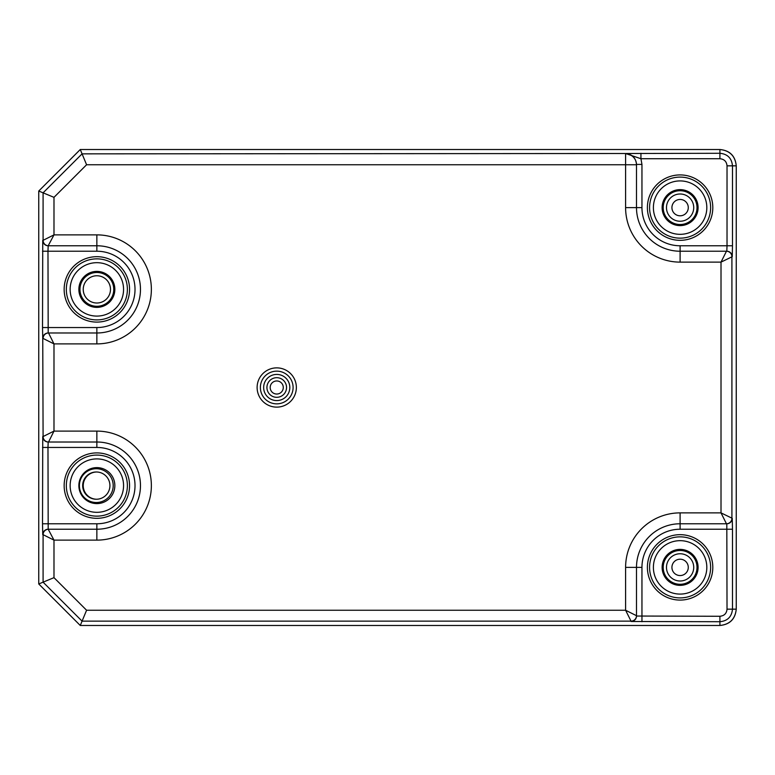 <?xml version="1.0" encoding="UTF-8"?>
<svg xmlns="http://www.w3.org/2000/svg" width="775" height="775" viewBox="0 0 775 775"><rect width="100%" height="100%" fill="white"/><g stroke="black" fill="none" stroke-linecap="round" stroke-linejoin="round"><path stroke-width="1.16" d="M680.101 584.282A16.895 16.895 0 0 1 663.206 567.377A16.895 16.895 0 0 1 680.101 550.482A16.895 16.895 0 0 1 697.006 567.377A16.895 16.895 0 0 1 680.101 584.282M680.101 553.757A13.63 13.63 0 0 0 666.481 567.377A13.63 13.63 0 0 0 680.101 581.008A13.63 13.63 0 0 0 693.732 567.377A13.63 13.63 0 0 0 680.101 553.757M680.101 224.517A16.895 16.895 0 0 1 663.206 207.623A16.895 16.895 0 0 1 680.101 190.718A16.895 16.895 0 0 1 697.006 207.623A16.895 16.895 0 0 1 680.101 224.517M680.101 193.992A13.63 13.63 0 0 0 666.481 207.623A13.63 13.63 0 0 0 680.101 221.243A13.63 13.63 0 0 0 693.732 207.623A13.63 13.63 0 0 0 680.101 193.992M96.303 502.51A16.895 16.895 0 0 1 79.399 485.615A16.895 16.895 0 0 1 96.303 468.72A16.895 16.895 0 0 1 113.198 485.615A16.895 16.895 0 0 1 96.303 502.51M96.303 471.985A13.63 13.63 0 0 0 82.673 485.615A13.63 13.63 0 0 0 96.303 499.245A13.63 13.63 0 0 0 109.924 485.615A13.63 13.63 0 0 0 96.303 471.985M96.856 306.28A16.895 16.895 0 0 1 79.961 289.385A16.895 16.895 0 0 1 96.856 272.49A16.895 16.895 0 0 1 113.76 289.385A16.895 16.895 0 0 1 96.856 306.28M96.856 275.755A13.63 13.63 0 0 0 83.235 289.385A13.63 13.63 0 0 0 96.856 303.015A13.63 13.63 0 0 0 110.486 289.385A13.63 13.63 0 0 0 96.856 275.755M96.575 471.994A13.63 13.63 0 0 0 83.235 485.615A13.63 13.63 0 0 0 96.575 499.245M736.25 609.16L736.25 165.84C735.213 155.988 729.769 150.544 719.917 149.517L80.271 149.517L38.75 191.037L38.75 583.962L80.271 625.483L719.917 625.483C729.769 624.456 735.213 619.012 736.25 609.16L736.25 165.84C735.281 155.92 729.847 150.476 719.917 149.517L80.271 149.517L38.75 191.037L38.75 583.962L80.271 625.483L719.917 625.483C729.847 624.524 735.281 619.08 736.25 609.16L732.482 609.16C731.745 616.784 727.56 620.969 719.917 621.715L719.917 625.483M276.733 397.313A9.813 9.813 0 0 1 266.929 387.5A9.813 9.813 0 0 1 276.733 377.687A9.813 9.813 0 0 1 286.547 387.5A9.813 9.813 0 0 1 276.733 397.313M276.733 380.961A6.539 6.539 0 0 0 270.194 387.5A6.539 6.539 0 0 0 276.733 394.039A6.539 6.539 0 0 0 283.282 387.5A6.539 6.539 0 0 0 276.733 380.961M276.733 403.853A16.352 16.352 0 0 0 293.095 387.5A16.352 16.352 0 0 0 276.733 371.147A16.352 16.352 0 0 0 260.381 387.5A16.352 16.352 0 0 0 276.733 403.853A16.352 16.352 0 0 1 260.381 387.5A16.352 16.352 0 0 1 276.733 371.147M96.856 316.093A26.708 26.708 0 0 1 70.147 289.385A26.708 26.708 0 0 1 96.856 262.677A26.708 26.708 0 0 1 123.564 289.385A26.708 26.708 0 0 1 96.856 316.093M96.856 271.395A17.99 17.99 0 0 0 78.866 289.385A17.99 17.99 0 0 0 96.856 307.375A17.99 17.99 0 0 0 114.845 289.385A17.99 17.99 0 0 0 96.856 271.395M96.856 512.323A26.708 26.708 0 0 1 70.147 485.615A26.708 26.708 0 0 1 96.856 458.907A26.708 26.708 0 0 1 123.564 485.615A26.708 26.708 0 0 1 96.856 512.323M96.856 467.625A17.99 17.99 0 0 0 78.866 485.615A17.99 17.99 0 0 0 96.856 503.605A17.99 17.99 0 0 0 114.845 485.615A17.99 17.99 0 0 0 96.856 467.625M680.101 234.331A26.708 26.708 0 0 1 653.393 207.623A26.708 26.708 0 0 1 680.101 180.914A26.708 26.708 0 0 1 706.819 207.623A26.708 26.708 0 0 1 680.101 234.331M680.101 189.633A17.99 17.99 0 0 0 662.121 207.623A17.99 17.99 0 0 0 680.101 225.612A17.99 17.99 0 0 0 698.091 207.623A17.99 17.99 0 0 0 680.101 189.633M680.101 594.086A26.708 26.708 0 0 1 653.393 567.377A26.708 26.708 0 0 1 680.101 540.669A26.708 26.708 0 0 1 706.819 567.377A26.708 26.708 0 0 1 680.101 594.086M680.101 549.388A17.99 17.99 0 0 0 662.121 567.377A17.99 17.99 0 0 0 680.101 585.367A17.99 17.99 0 0 0 698.091 567.377A17.99 17.99 0 0 0 680.101 549.388M680.101 534.673A32.705 32.705 0 0 0 647.396 567.377A32.705 32.705 0 0 0 680.101 600.083A32.705 32.705 0 0 0 712.806 567.377A32.705 32.705 0 0 0 680.101 534.673M680.101 174.917A32.705 32.705 0 0 0 647.396 207.623A32.705 32.705 0 0 0 680.101 240.328A32.705 32.705 0 0 0 712.806 207.623A32.705 32.705 0 0 0 680.101 174.917M96.856 452.91A32.705 32.705 0 0 0 64.151 485.615A32.705 32.705 0 0 0 96.856 518.32A32.705 32.705 0 0 0 129.561 485.615A32.705 32.705 0 0 0 96.856 452.91M96.856 256.68A32.705 32.705 0 0 0 64.151 289.385A32.705 32.705 0 0 0 96.856 322.09A32.705 32.705 0 0 0 129.561 289.385A32.705 32.705 0 0 0 96.856 256.68M636.498 164.755A10.898 10.898 180 0 0 625.599 153.857L625.599 164.755L636.498 164.755L636.498 207.623A43.603 43.603 0 0 0 680.101 251.226L726.805 251.226A5.454 5.454 -90 0 1 732.249 256.68L721.012 262.124L680.101 262.124A54.512 54.512 0 0 1 625.599 207.623L625.599 164.755L86.587 164.755L82.073 153.857L625.599 153.508L640.935 158.73L641.952 164.416L636.498 164.416C635.8 157.838 632.167 154.196 625.599 153.508L719.917 153.285C727.551 154.022 731.736 158.207 732.482 165.84L736.25 165.84M86.587 164.755L53.988 197.344L38.75 191.037M48.195 332.988A5.454 5.454 90 0 0 42.751 338.442L42.518 327.544L96.856 327.544A38.159 38.159 0 0 0 135.015 289.385A38.159 38.159 0 0 0 96.856 251.226L47.973 251.226L48.195 332.988L96.856 332.988A43.603 43.603 0 0 0 140.469 289.385A43.603 43.603 0 0 0 96.856 245.772L48.544 245.772A5.454 5.444 -135 0 1 43.09 240.328L43.09 192.83L82.073 153.857L80.271 149.517M631.044 621.143L625.599 610.245L636.498 615.699A5.454 5.454 180 0 1 631.044 621.143L631.044 621.492A5.454 5.454 180 0 0 636.498 616.038L719.917 616.27C724.247 615.844 726.611 613.471 727.028 609.16L726.805 523.774L680.101 523.774A43.603 43.603 0 0 0 636.498 567.377L636.498 615.699A5.454 5.444 135 0 1 631.044 621.143L82.073 621.143L43.09 582.17L38.75 583.962M48.195 529.228A5.454 5.454 90 0 0 42.751 534.673L42.518 523.774L96.856 523.774A38.159 38.159 0 0 0 135.015 485.615A38.159 38.159 0 0 0 96.856 447.456L47.973 447.456L48.195 529.228L53.988 540.127L43.09 534.673L43.09 582.17L53.988 577.656L86.587 610.245L80.271 625.483M48.544 245.772L48.544 245.772A5.454 5.454 -90 0 1 43.09 240.328L53.988 234.873L48.195 245.772A5.454 5.454 -90 0 1 42.751 240.328L42.518 327.544M641.952 164.416L641.952 207.623A38.159 38.159 0 0 0 680.101 245.772L727.028 245.772L727.028 165.84C726.611 161.52 724.238 159.146 719.917 158.73L640.935 158.73L640.935 153.285M48.544 529.228A5.454 5.444 135 0 0 43.09 534.673A5.454 5.454 90 0 1 48.544 529.228L96.856 529.228A43.603 43.603 0 0 0 140.469 485.615A43.603 43.603 0 0 0 96.856 442.012L48.544 442.012A5.454 5.444 -135 0 1 43.09 436.558L53.988 431.103L48.544 442.012A5.454 5.454 -90 0 1 43.09 436.558L42.751 338.442M726.456 523.774A5.454 5.444 -45 0 0 731.91 518.32A5.454 5.454 -90 0 1 726.456 523.774L721.012 512.876L732.249 518.32A5.454 5.454 -90 0 1 726.805 523.774M86.587 610.245L625.599 610.245L625.599 567.377A54.512 54.512 0 0 1 680.101 512.876L721.012 512.876L721.012 262.124L726.456 251.226A5.454 5.454 -90 0 1 731.91 256.68A5.454 5.444 -135 0 0 726.456 251.226M53.988 197.344L53.988 234.873L96.856 234.873A54.512 54.512 0 0 1 151.367 289.385A54.512 54.512 0 0 1 96.856 343.897L53.988 343.897L43.09 338.442A5.454 5.454 90 0 1 48.544 332.988L53.988 343.897L53.988 431.103L96.856 431.103A54.512 54.512 0 0 1 151.367 485.615A54.512 54.512 0 0 1 96.856 540.127L53.988 540.127L53.988 577.656M42.518 251.226L47.973 251.226L48.195 245.772M48.544 332.988A5.454 5.444 135 0 0 43.09 338.442M42.518 447.456L47.973 447.456L48.195 442.012A5.454 5.454 -90 0 1 42.751 436.558L42.518 523.774M727.028 165.84L732.482 165.84L732.482 245.772L727.028 245.772L726.805 251.226M680.101 559.201A8.176 8.176 0 0 0 671.925 567.377A8.176 8.176 0 0 0 680.101 575.554A8.176 8.176 0 0 0 688.278 567.377A8.176 8.176 0 0 0 680.101 559.201M680.101 199.446A8.176 8.176 0 0 0 671.925 207.623A8.176 8.176 0 0 0 680.101 215.799A8.176 8.176 0 0 0 688.278 207.623A8.176 8.176 0 0 0 680.101 199.446M276.733 374.422A13.078 13.078 0 0 0 263.655 387.5A13.078 13.078 0 0 0 276.733 400.578A13.078 13.078 0 0 0 289.821 387.5A13.078 13.078 0 0 0 276.733 374.422M276.733 367.873A19.627 19.627 0 0 1 296.36 387.5A19.627 19.627 0 0 1 276.733 407.127A19.627 19.627 0 0 1 257.116 387.5A19.627 19.627 0 0 1 276.733 367.873M680.101 536.852A30.525 30.525 0 0 0 649.576 567.377A30.525 30.525 0 0 0 680.101 597.903A30.525 30.525 0 0 0 710.627 567.377A30.525 30.525 0 0 0 680.101 536.852M680.101 177.097A30.525 30.525 0 0 0 649.576 207.623A30.525 30.525 0 0 0 680.101 238.148A30.525 30.525 0 0 0 710.627 207.623A30.525 30.525 0 0 0 680.101 177.097M96.856 258.86A30.525 30.525 0 0 0 66.33 289.385A30.525 30.525 0 0 0 96.856 319.91A30.525 30.525 0 0 0 127.381 289.385A30.525 30.525 0 0 0 96.856 258.86M96.856 455.09A30.525 30.525 0 0 0 66.33 485.615A30.525 30.525 0 0 0 96.856 516.14A30.525 30.525 0 0 0 127.381 485.615A30.525 30.525 0 0 0 96.856 455.09M719.917 158.73L719.917 149.517M719.917 616.27L719.917 621.715L631.044 621.492M731.91 256.68L731.91 518.32M625.599 567.377L636.498 567.377A43.603 43.603 0 0 1 680.101 523.774L680.101 529.228L732.482 529.228L732.249 518.32M732.482 529.228L732.482 609.16L727.028 609.16M732.249 256.68L732.482 245.772M96.856 343.897L96.856 332.988A43.603 43.603 0 0 0 140.469 289.385A43.603 43.603 0 0 0 96.856 245.772L96.856 251.226M625.599 207.623L636.498 207.623A43.603 43.603 0 0 0 680.101 251.226L680.101 262.124M96.856 540.127L96.856 529.228A43.603 43.603 0 0 0 140.469 485.615A43.603 43.603 0 0 0 96.856 442.012L96.856 431.103M680.101 529.228A38.159 38.159 0 0 0 641.952 567.377L641.952 621.715M680.101 523.774L680.101 512.876M96.856 234.873L96.856 245.772M636.498 567.377L641.952 567.377M96.856 332.988L96.856 327.544M96.856 442.012L96.856 447.456M96.856 529.228L96.856 523.774M641.952 207.623L636.498 207.623M680.101 245.772L680.101 251.226"/></g></svg>
